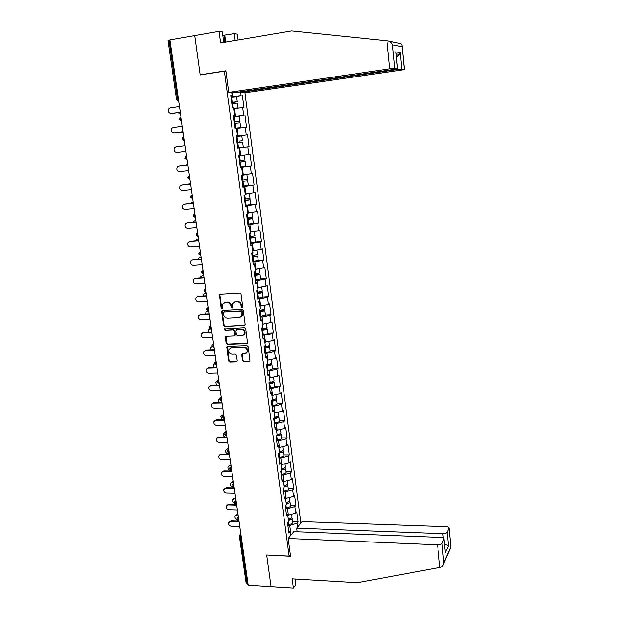 <?xml version="1.0" encoding="UTF-8"?>
<svg xmlns="http://www.w3.org/2000/svg" width="619" height="619" viewBox="0 0 619 619"><rect width="100%" height="100%" fill="white"/><g stroke="black" fill="none" stroke-linecap="round" stroke-linejoin="round"><path stroke-width="0.93" d="M242.075 307.604L242.733 306.738L241.023 294.226L239.77 293.112L220.263 294.304L219.466 294.837L221.107 307.929L221.966 308.703L222.531 308.324L222.708 304.053L225.293 302.32L226.91 302.227C229.038 302.335 230.361 303.511 230.887 305.771L231.111 307.38L231.978 308.154L232.558 307.759L232.713 303.542L235.352 301.739L236.984 301.646C239.127 301.755 240.458 302.939 240.984 305.206L241.201 306.823L242.075 307.604M242.571 307.349L241.696 306.567L241.201 306.823M242.439 360.653L243.677 361.767L249.124 361.589L249.983 360.993L248.196 346.826L246.958 345.712L227.606 346.454L226.786 347.011L228.597 361.101L229.819 362.2L236.326 361.999L237.239 360.823L236.435 355.051L235.205 353.944L231.97 354.06C229.386 353.573 228.365 352.033 228.906 349.433L231.111 347.932L243.847 347.452C246.416 347.901 247.461 349.426 246.973 352.018L244.691 353.611L242.563 353.681L241.72 354.269L242.439 360.653L242.927 360.343L244.165 361.45L249.836 361.241M266.673 554.98L271.06 586.65L248.188 585.21L169.885 39.902L194.722 35.593L200.169 74.945L224.364 71.17L289.143 556.094L266.673 554.98M244.211 325.648L245.139 324.433L243.259 310.637L242.014 309.523L222.554 310.576L221.648 311.798L223.575 325.462L224.805 326.561L244.869 325.354M245.735 328.805L247.53 343.096L246.679 343.692L227.32 344.45L226.097 343.344L225.362 336.914L226.183 336.357L234.005 336.024L234.918 334.825L234.384 330.948L233.146 329.842L224.999 330.213L224.202 328.983L244.49 327.691L245.735 328.805M290.334 554.578L289.143 556.094M300.88 523.024L244.923 92.618M224.364 71.17L225.92 71.262M292.64 521.763L298.087 521.956L296.764 511.882L295.727 513.097L287.804 515.271M298.087 521.956L297.05 523.202L297.561 527.071M290.512 535.659L289.986 531.713L288.911 533.013L287.541 522.707L288.624 521.43L287.742 514.807L286.651 516.06L285.274 505.669L286.373 504.446L285.483 497.769L284.384 498.976L282.991 488.507L284.098 487.323L283.208 480.599L282.094 481.76L280.693 471.214L281.807 470.084L280.91 463.306L279.788 464.412L278.372 453.789L279.502 452.706L278.596 445.873L277.467 446.941L276.043 436.233L277.18 435.196L276.267 428.317L275.122 429.331L273.691 418.537L274.844 417.554L273.923 410.621L272.762 411.589L271.315 400.71L272.484 399.781L271.555 392.794L270.387 393.707L268.932 382.751L270.108 381.869L269.172 374.828L267.988 375.687L266.526 364.645L267.71 363.817L266.774 356.722L265.574 357.527L264.096 346.4L265.296 345.626L264.352 338.469L263.145 339.227L261.651 328.016L262.866 327.289L261.907 320.085L260.692 320.781L259.191 309.485L260.413 308.819L259.454 301.554L258.224 302.196L256.707 290.806L257.945 290.195L256.97 282.875L255.732 283.463L254.2 271.981L255.454 271.432L254.479 264.05L253.217 264.576L251.678 253.009L252.947 252.513L251.956 245.078L250.687 245.55L249.14 233.881L250.416 233.448L249.418 225.95L248.134 226.368L246.571 214.607L247.863 214.228L246.865 206.676L245.565 207.025L243.994 195.178L245.294 194.861L244.281 187.248L242.973 187.534L241.387 175.587L242.702 175.332L241.689 167.656L240.365 167.888L238.764 155.841L240.095 155.648L239.066 147.91L237.727 148.08L236.118 135.932L237.456 135.809L236.427 128.009L235.073 128.11L233.448 115.869L234.802 115.807L233.765 107.938L232.396 107.977L230.755 95.636L232.133 95.636L231.715 92.479M240.69 92.571L241.101 95.666L230.91 96.765M234.586 96.796L241.101 95.666M242.408 95.666L243.971 107.667L242.671 107.706L243.685 115.405L233.541 116.558M233.58 116.89L243.685 115.405M244.977 115.343L246.532 127.251L245.248 127.344L246.246 134.981L236.149 136.188M236.164 136.312L246.246 134.981M247.523 134.865L249.07 146.672L247.793 146.827L248.784 154.41L240.071 155.508M240.273 167.238L251.585 165.946L250.053 154.224L248.784 154.41M251.585 165.946L250.324 166.163L251.306 173.684L242.64 174.844M248.304 185.398L242.803 186.265L254.084 185.066L252.56 173.436L251.306 173.684M254.084 185.066L252.838 185.344L253.813 192.803L245.186 194.026M249.697 204.711L256.56 204.038L255.051 192.501L253.813 192.803M256.56 204.038L255.322 204.371L256.297 211.775L247.708 213.06M252.962 223.413L259.021 222.863L257.527 211.419L256.297 211.775M259.021 222.863L257.798 223.258L258.757 230.601L250.215 231.939M255.686 242.021L261.458 241.542L259.972 230.183L258.757 230.601M261.458 241.542L260.251 241.998L261.203 249.279L252.916 250.664M258.193 260.406L263.88 260.081L262.41 248.807L261.203 249.279M263.88 260.081L262.68 260.584L263.632 267.818L255.167 269.273M260.622 278.852L266.286 278.48L264.824 267.292L263.632 267.818M266.286 278.48L265.094 279.037L266.038 286.21L257.612 287.727M263.021 297.066L268.669 296.733L267.215 285.63L266.038 286.21M268.669 296.733L267.493 297.344L268.422 304.463L260.042 306.034M260.135 316.611L265.412 315.164L271.029 314.847L269.598 303.828L268.422 304.463M271.029 314.847L269.869 315.512L270.797 322.584L262.456 324.201M267.772 333.068L273.381 332.829L271.95 321.895L270.797 322.584M273.381 332.829L272.228 333.548L273.149 340.558L264.847 342.23M270.116 350.872L275.71 350.671L274.294 339.816L273.149 340.558M275.71 350.671L274.573 351.437L275.486 358.401L267.222 360.126M272.445 368.537L278.024 368.375L276.616 357.612L275.486 358.401M278.024 368.375L276.894 369.195L277.799 376.104L269.582 377.884M274.751 386.07L280.322 385.954L278.921 375.261L277.799 376.104M280.322 385.954L279.2 386.821L280.098 393.676L271.919 395.51M277.049 403.472L282.597 403.395L281.212 392.786L280.098 393.676M282.597 403.395L281.49 404.315L282.38 411.124L274.24 413.005M279.324 420.75L284.856 420.711L283.487 410.18L282.38 411.124M284.856 420.711L283.765 421.678L284.647 428.433L276.538 430.367M281.583 437.896L287.108 437.896L285.738 427.45L284.647 428.433M287.108 437.896L286.024 438.917L286.899 445.618L278.829 447.599M283.827 454.919L289.336 454.957L287.974 444.581L286.899 445.618M289.336 454.957L288.261 456.025L289.127 462.679L281.096 464.707M286.055 471.81L291.541 471.895L290.203 461.596L289.127 462.679M291.541 471.895L290.481 473.001L291.348 479.609L283.347 481.683M288.268 488.584L293.739 488.701L292.408 478.479L291.348 479.609M293.739 488.701L292.686 489.861L293.545 496.415L285.583 498.535M290.458 505.236L295.921 505.39L294.598 495.246L293.545 496.415M295.921 505.39L294.876 506.59L295.727 513.097M288.408 515.287L287.541 508.756L285.676 508.702M286.342 513.708L287.742 514.807M294.876 506.59L287.541 508.756M286.195 498.55L285.32 491.973L283.448 491.935M284.082 496.717L285.483 497.769M292.686 489.861L285.32 491.973M283.959 481.698L283.076 475.067L281.204 475.036M281.807 479.609L283.208 480.599M290.481 473.001L283.076 475.067M281.707 464.714L280.825 458.037L278.937 458.021M279.517 462.37L280.91 463.306M288.261 456.025L280.825 458.037M279.44 447.599L278.55 440.875L276.654 440.875M277.204 444.999L278.596 445.873M286.024 438.917L278.55 440.875M277.157 430.367L276.26 423.589L274.364 423.597M274.882 427.497L276.267 428.317M283.765 421.678L276.26 423.589M274.851 412.997L273.946 406.172L272.051 406.196M272.538 409.863L273.923 410.621M281.49 404.315L273.946 406.172M272.53 395.502L271.625 388.624L269.714 388.662M270.17 392.09L271.555 392.794M279.2 386.821L271.625 388.624M270.194 377.869L269.28 370.943L267.369 370.99M267.787 374.186L269.172 374.828M276.894 369.195L269.28 370.943M267.841 360.111L266.913 353.124L265.002 353.194M265.389 356.142L266.774 356.722M274.573 351.437L266.913 353.124M265.466 342.206L264.537 335.173L262.618 335.258M262.974 337.951L264.352 338.469M272.228 333.548L264.537 335.173M263.075 324.17L262.139 317.083L260.212 317.183M260.537 319.628L261.907 320.085M269.869 315.512L262.139 317.083M260.669 306.003L259.725 298.853L257.79 298.969M258.084 301.159L259.454 301.554M267.493 297.344L259.725 298.853M258.239 287.688L257.287 280.484L255.353 280.616M255.608 282.55L256.97 282.875M265.094 279.037L257.287 280.484M255.794 269.226L254.835 261.976L252.892 262.116M253.117 263.795L254.479 264.05M262.68 260.584L254.835 261.976M253.333 250.633L252.359 243.321L250.416 243.476M250.602 244.884L251.956 245.078M260.251 241.998L252.359 243.321M250.85 231.885L249.867 224.519L247.917 224.697M248.064 225.827L249.418 225.95M257.798 223.258L249.867 224.519M248.343 212.998L247.36 205.57L245.395 205.763M245.511 206.622L246.865 206.676M255.322 204.371L247.36 205.57M245.82 193.956L244.83 186.474L242.865 186.683M242.942 187.263L244.281 187.248M252.838 185.344L244.83 186.474M243.275 174.767L242.277 167.223L240.304 167.447M240.342 167.749L241.689 167.656M250.324 166.163L242.277 167.223M240.714 155.431L239.708 147.825L237.727 148.065L239.066 147.91M247.793 146.827L239.708 147.825M238.129 135.932L237.116 128.272L236.473 128.357M236.125 136.018L237.456 135.809M245.248 127.344L237.116 128.272M235.522 116.287L234.5 108.557L233.858 108.65L235.058 108.263M233.479 116.086L234.802 115.807M242.671 107.706L234.5 108.557M169.923 40.158L169.002 40.32L177.444 99.055L178.357 98.924M176.461 99.28L178.357 100.905L177.444 99.055L176.461 99.28L168.02 40.661L169.002 40.32M232.899 96.479L232.373 92.486M230.802 95.999L232.133 95.636M248.064 584.336L246.207 583.671L239.367 536.147M291.031 535.033L289.754 525.415L287.889 525.353M288.586 530.56L289.986 531.713M297.05 523.202L289.754 525.415M237.727 148.065L249.07 146.672M241.696 306.567L241.48 304.958C240.953 302.691 239.623 301.507 237.487 301.399L236.984 301.646M234.415 301.94L237.487 301.399M224.403 302.505L227.421 301.979C229.548 302.087 230.872 303.264 231.39 305.523L231.614 307.125L232.473 307.898M220.202 294.311L219.877 295.302L221.617 307.674L222.453 308.448M222.461 310.583L222.159 311.535L224.086 325.184L225.316 326.29L244.706 325.377M241.913 312.007L241.039 311.233L223.962 312.138L223.397 312.518L223.567 314.676C224.086 316.913 225.409 318.096 227.521 318.212L239.182 317.624L241.867 315.767L241.913 312.007L242.408 311.752L241.534 310.97L241.039 311.233M224.001 312.123L241.534 310.97M240.729 317.121L242.362 315.504L242.64 313.446L242.145 313.709M242.408 311.752L242.64 313.446M226.036 336.372L226.6 343.058L227.823 344.156L247.36 343.367M234.663 335.715L235.421 334.539L234.88 330.67L233.649 329.563L224.999 330.213M224.774 328.596L225.502 329.935M242.176 335.676L244.443 334.098C244.962 331.467 243.925 329.919 241.325 329.47L236.806 329.679L235.893 330.886L236.427 334.755L237.665 335.869L242.176 335.676M243.607 335.173L244.931 333.811C245.457 331.18 244.42 329.641 241.82 329.192L241.325 329.47M236.651 329.695L241.82 329.192M242.354 353.712L242.927 360.343M246.207 353.054L247.453 351.716C247.94 349.124 246.904 347.607 244.335 347.151L243.847 347.452M230.175 348.149L231.614 347.638L244.335 347.151M227.436 346.478L229.1 360.784L230.322 361.891L237.023 361.651M177.351 112.766L179.402 113.277M231.63 102.189L235.669 101.795L231.661 102.46M231.676 102.545L237.263 101.593L231.614 102.104M236.62 96.773L230.964 97.214M179.115 113.285L180.392 113.107M237.464 103.156L231.823 103.628M235.839 108.418L238.098 107.969L233.812 108.34M233.827 108.402L235.081 108.449M179.85 113.262L180.408 113.184M179.464 106.592L170.287 107.915L168.972 108.619C167.672 111.343 168.383 112.991 171.115 113.563L171.424 113.556M180.284 112.349L171.873 113.54M180.276 112.271L171.115 113.563M386.991 40.792L388.005 40.9C390.125 41.295 391.626 42.587 392.492 44.792L394.837 68.345L389.8 68.81L386.991 40.792L291.642 30.95L220.588 42.92L219.049 31.368L194.722 35.593L200.154 74.814L225.858 70.798L228.744 92.448L389.8 68.81M219.049 31.368L222.306 31.863L223.707 42.394M239.507 91.999L239.584 92.564L246.408 92.633L401.437 70.063L404.393 69.413L396.949 69.583L396.887 68.91M239.584 92.564L396.949 69.583M222.77 35.391L234.284 33.681L237.317 34.146L238.075 39.972M235.174 40.467L234.284 33.681M388.848 41.086L399.727 43.4C401.267 43.632 402.064 44.576 402.133 46.255L404.393 69.413M228.744 92.448L235.932 92.525L394.543 69.32L397.545 68.655L394.837 68.345M200.804 74.845L200.154 74.814M224.774 35.314L225.672 42.069M224.859 42.2L223.931 35.19M396.4 57.041L399.541 54.472L400.214 52.638L401.832 69.127M397.452 68.632L396.044 53.474M404.3 69.398L402.133 46.255M288.191 538.484L437.587 544.813C439.861 544.805 441.339 544.302 442.028 543.312L444.024 538.979C444.024 538.097 443.042 537.578 441.092 537.431L293.816 531.628L288.191 538.484L290.566 556.272L266.774 554.988M442.028 543.312L443.823 563.213C443.305 565.395 442.276 566.756 440.736 567.29L357.387 582.727L292.183 578.873L293.414 588.05L295.812 584.754L295.054 579.044M293.414 588.05L271.06 586.65L266.688 555.088M447.204 532.247L449.1 528.131C449.092 527.287 448.133 526.8 446.222 526.661L302.057 521.6L296.687 528.139L442.879 533.679C445.1 533.663 446.547 533.183 447.204 532.247L448.527 545.726L444.512 543.869M297.159 531.76L296.687 528.139M445.216 551.034L443.962 539.188M450.261 548.171L450.965 547.111L449.046 528.317M180.57 132.226L182.365 132.427M234.245 121.873L238.261 121.44L234.268 122.028M236.427 128.04L239.096 127.762L236.443 128.148M236.45 128.187L240.683 127.568L236.427 128.009M234.268 122.075L239.847 121.239L234.237 121.827M239.213 116.434L233.595 116.976M181.878 132.458L183.154 132.296M240.683 127.568L240.048 122.748L234.439 123.336M182.605 132.404L183.154 132.334M184.16 151.493L184.609 151.485M239.406 141.117L242.416 140.73L239.406 141.086M242.416 140.73L241.789 135.932L236.203 136.582M237.681 147.693L243.244 147.013L242.617 142.223L237.038 142.888M187.147 164.847L185.677 165.242M241.333 155.655L244.343 155.315L241.34 155.694M239.615 162.263L243.592 161.745L239.607 162.178M239.599 162.147L245.163 161.551L239.615 162.286M244.962 160.058L239.421 160.801M187.263 164.832L186.543 164.933M245.163 161.551L245.789 166.294L240.249 167.053M189.638 183.642L187.89 184.408M242.679 175.115L245.302 174.728L242.656 174.96M242.168 181.475L246.122 180.91L242.145 181.274M242.137 181.212L247.685 180.725L242.176 181.537M242.648 174.914L246.873 174.535L242.679 175.162M246.873 174.535L247.492 179.255L241.983 180.059M190.513 183.572L189.244 183.711M190.505 183.518L189.956 183.58M192.122 202.305L190.288 203.403M244.706 200.541L248.637 199.937L244.66 200.231M244.652 200.13L250.2 199.751L244.714 200.633M249.999 198.242L244.52 199.163M248.513 193.569L245.225 194.312M245.209 194.234L246.919 193.801M193.19 202.22L191.929 202.343M250.803 204.371L245.341 205.322M193.182 202.127L192.633 202.181M182.28 126.222L173.134 127.452L171.749 128.21C170.542 130.895 171.277 132.512 173.947 133.062L174.465 133.023M183.092 131.893L174.705 133.008M183.085 131.855L173.947 133.062M185.073 145.689L175.951 146.842L174.519 147.655C173.397 150.285 174.14 151.872 176.763 152.406L185.878 151.284L176.763 152.406M179.371 165.985L177.266 166.937C176.222 169.529 176.98 171.084 179.556 171.602L188.648 170.55M179.495 165.969L187.843 164.987M178.752 166.078L187.851 165.01M181.94 185.089L179.997 186.064C179.023 188.617 179.804 190.141 182.326 190.644L191.387 189.669M182.265 185.027L190.59 184.114M181.529 185.166L190.598 184.176M184.493 204.053L182.713 205.044C181.808 207.551 182.597 209.052 185.073 209.539L194.118 208.649M185.011 203.937L193.321 203.094M184.284 204.1L193.329 203.187M195.852 220.72L194.59 220.836L192.772 222.229M247.221 219.451L251.128 218.809L247.167 219.033M247.143 218.902L252.684 218.631L247.236 219.575M252.482 217.114L247.043 218.12M251.84 212.464L247.739 213.307M247.732 213.199L250.331 212.688M253.287 223.196L247.855 224.233M195.828 220.596L195.287 220.65M187.039 222.886L185.414 223.869C184.57 226.337 185.367 227.815 187.805 228.287L196.819 227.475M187.735 222.701L196.022 221.927M187.023 222.894L196.045 222.059M197.136 239.197L195.302 240.907M249.712 238.222L253.604 237.541L249.643 237.696M249.619 237.534L255.152 237.363L249.736 238.377M254.951 235.839L249.542 236.938M254.347 231.32L250.246 232.156M250.223 232.017L252.498 231.622M198.482 239.081L197.229 239.189M255.748 241.874L250.347 242.988M198.467 238.926L197.918 238.973M189.646 241.549L188.099 242.547C187.309 244.977 188.114 246.424 190.513 246.896L199.504 246.153M190.443 241.317L198.707 240.621M189.731 241.542L198.73 240.776M199.658 257.427L200.533 257.156L198.204 258.425L197.856 259.431M252.188 256.846L256.057 256.127L252.103 256.212M252.08 256.018L257.605 255.949L252.212 257.032M257.403 254.424L252.026 255.601M256.63 250.068L252.722 250.865M201.105 257.303L199.852 257.403M257.605 255.949L258.208 260.514L252.823 261.613M201.074 257.117L200.533 257.156M192.246 260.065L190.76 261.086C190.025 263.47 190.838 264.893 193.198 265.358L202.165 264.692M193.128 259.794L201.368 259.16M192.424 260.042L201.399 259.353M202.173 275.509L203.125 275.207L200.78 276.531L200.44 277.807M254.649 275.323L258.494 274.565L254.548 274.588M254.517 274.356L260.034 274.395L254.672 275.54M259.833 272.863L254.486 274.116M258.804 268.685L255.19 269.42M203.697 275.385L202.452 275.478M260.614 278.798L255.283 280.082M203.666 275.169L203.125 275.207M194.823 278.442L193.407 279.471C192.718 281.823 193.538 283.223 195.859 283.672L204.804 283.084M195.797 278.124L204.015 277.567M195.093 278.403L204.046 277.792M204.672 293.468L205.701 293.12L203.334 294.497L203.04 296.044M257.086 293.661L260.916 292.864L256.97 292.826M256.939 292.563L262.448 292.694L257.117 293.909M262.247 291.162L256.931 292.501M260.916 287.177L257.628 287.843M206.274 293.336L205.028 293.414M263.021 297.05L257.721 298.42M206.243 293.089L205.701 293.12M197.391 296.679L196.03 297.724C195.395 300.029 196.215 301.407 198.506 301.855L207.427 301.337M198.436 296.323L206.638 295.828M197.747 296.625L206.669 296.083M207.148 311.295L208.015 310.924M208.835 311.156L207.589 311.218L205.879 312.324L205.663 314.135M259.508 311.86L263.315 311.024L259.376 310.924M261.21 310.529L264.839 310.862L259.539 312.131M264.638 309.314L259.353 310.738M262.951 305.546L260.057 306.119M199.937 314.777L201.059 314.382L198.645 315.829C198.049 318.096 198.877 319.458 201.136 319.899L210.027 319.45M201.059 314.382L209.237 313.949M200.378 314.707L209.276 314.243M210.065 328.898L208.402 330.012L208.301 332.094M261.907 329.919L265.698 329.053L261.767 328.882M264.777 328.418L267.215 328.882C266.719 329.432 265.218 329.857 262.696 330.151L261.945 330.221M267.013 327.335L267.037 327.505C266.541 328.047 265.033 328.472 262.51 328.766L261.76 328.836M264.847 323.807L263.183 324.155M263.029 324.178L262.464 324.255M267.779 333.146L267.803 333.316C267.307 333.873 265.806 334.299 263.284 334.593L262.533 334.662M202.475 332.743L203.666 332.302L201.237 333.796C200.68 336.032 201.515 337.37 203.736 337.812L212.611 337.432M203.666 332.302L211.822 331.931M202.986 332.658L211.868 332.256M212.201 346.508L210.909 347.576L210.963 349.913M264.29 347.839L268.058 346.942L265.621 346.648M269.373 345.224L269.397 345.402C268.909 345.998 267.408 346.439 264.901 346.733L264.151 346.795M267.764 346.222L269.575 346.772C269.087 347.367 267.594 347.816 265.079 348.102L264.336 348.172M270.132 350.981L270.155 351.166C269.667 351.778 268.174 352.226 265.667 352.513L264.917 352.582M204.997 350.571L206.251 350.083L203.813 351.623C203.287 353.82 204.131 355.144 206.328 355.585L215.172 355.275M206.251 350.083L214.383 349.781M205.578 350.47L214.437 350.137M214.576 363.957L213.4 365.001L213.648 367.593M269.095 365.311L268.948 364.32L270.402 364.692L266.65 365.628M271.71 362.974L271.733 363.167C271.254 363.81 269.768 364.266 267.269 364.56L266.557 364.622M270.472 363.926L271.911 364.529C271.439 365.171 269.946 365.636 267.447 365.922L266.704 365.991M272.461 368.692L272.492 368.893C272.012 369.543 270.526 370.015 268.027 370.301L267.284 370.363M207.497 368.274L208.82 367.74L206.367 369.311C205.879 371.485 206.723 372.785 208.889 373.218L217.718 372.978M208.82 367.74L216.929 367.5M208.154 368.15L216.983 367.887M217.107 381.219L215.869 382.302L216.371 385.15M274.031 380.592L274.062 380.801C273.59 381.482 272.105 381.962 269.613 382.248L269.59 382.256M273.049 381.513L274.24 382.155C273.768 382.836 272.29 383.323 269.799 383.61L269.056 383.672M274.782 386.264L274.805 386.48C274.341 387.177 272.863 387.664 270.371 387.951L269.629 388.012M269.002 383.285L272.731 382.31L271.787 381.908M209.988 385.838L211.365 385.258L208.905 386.875C208.456 389.011 209.299 390.295 211.435 390.728L220.24 390.558M211.365 385.258L219.451 385.08M210.708 385.691L219.513 385.498M219.343 398.458L219.985 398.009M219.822 398.319L218.329 399.472L219.149 402.574M276.337 398.071L276.368 398.303C275.997 398.946 274.704 399.433 272.484 399.758M275.54 398.976L276.546 399.642C276.082 400.369 274.612 400.872 272.128 401.158L271.385 401.22M277.08 403.704L277.111 403.936C276.647 404.679 275.176 405.19 272.7 405.468L271.958 405.53M271.331 400.803L275.045 399.797L274.387 399.387M212.464 403.271L213.895 402.652L211.427 404.3C211.009 406.404 211.853 407.673 213.965 408.107L222.739 407.998M213.895 402.652L221.958 402.536M213.238 403.108L222.02 402.977M221.741 415.504L223.196 414.862L220.766 416.51L222.028 419.868M278.627 415.426L278.658 415.674C278.295 416.355 277.01 416.858 274.79 417.191M277.97 416.316L278.829 417.005C278.38 417.771 276.91 418.297 274.441 418.576L273.699 418.637M279.362 421.021L279.393 421.268C278.937 422.05 277.474 422.576 275.006 422.854L274.271 422.916M274.14 418.15L277.335 417.152L276.879 416.757M223.583 414.854L223.196 414.862M214.917 420.572L216.402 419.914L213.934 421.593C213.54 423.667 214.383 424.92 216.48 425.354L225.231 425.315M216.402 419.914L224.442 419.852M215.752 420.394L224.511 420.332M224.117 432.433L225.626 431.745L223.196 433.432C222.794 435.203 223.49 436.403 225.277 437.045M280.894 432.658L280.925 432.913C280.577 433.633 279.293 434.159 277.088 434.492M226.09 432.232L224.999 432.232M280.345 433.532L281.103 434.236C280.655 435.041 279.2 435.59 276.739 435.869L276.414 435.892M281.622 438.206L281.66 438.469C281.212 439.289 279.765 439.838 277.297 440.117L276.561 440.171M276.987 435.374L279.61 434.383L279.293 434.004M226.152 431.745L225.626 431.745M217.362 437.749L218.894 437.045L216.418 438.763C216.054 440.805 216.898 442.043 218.964 442.477L227.699 442.5M218.894 437.045L226.918 437.045M218.252 437.548L226.987 437.556M226.484 449.232L228.032 448.504L225.602 450.222C225.254 452.203 226.09 453.41 228.109 453.835L229.324 453.851M283.146 449.758L283.185 450.028C282.837 450.787 281.568 451.328 279.37 451.661M228.635 449.023L227.413 449.023M282.69 450.624L283.355 451.336C282.945 452.156 281.56 452.721 279.184 453.015M283.873 455.259L283.912 455.538C283.471 456.396 282.024 456.969 279.571 457.248L278.844 457.302M279.478 452.489L281.869 451.483L281.653 451.135M228.558 448.512L228.032 448.504M219.799 454.795L221.362 454.052L218.894 455.801C218.546 457.812 219.397 459.035 221.44 459.468L230.144 459.553M221.362 454.052L229.363 454.114M220.728 454.586L229.44 454.648M228.844 465.914L230.423 465.148L227.993 466.888C227.668 468.846 228.504 470.038 230.5 470.471L231.715 470.486M285.382 466.726L285.421 467.012C285.08 467.809 283.819 468.374 281.63 468.707M231.026 465.697L229.811 465.681M284.995 467.585L285.591 468.312C285.258 469.109 283.989 469.682 281.8 470.014M286.11 472.196L286.14 472.483C285.715 473.388 284.276 473.976 281.831 474.247L281.103 474.301M281.73 469.504L283.966 468.142M230.949 465.155L230.423 465.148M222.213 471.717L223.815 470.935L221.347 472.707C221.022 474.696 221.873 475.903 223.892 476.344L232.582 476.491M223.815 470.935L231.8 471.051M223.188 471.492L231.877 471.616M231.181 482.472L232.798 481.675L230.361 483.439C230.067 485.366 230.902 486.549 232.876 486.975L232.984 486.983M287.603 483.578L287.642 483.872C287.309 484.708 286.055 485.288 283.873 485.629M233.409 482.255L232.195 482.224M287.278 484.429L287.812 485.164C287.479 486 286.226 486.588 284.044 486.921M288.322 489.002L288.361 489.304C287.936 490.248 286.512 490.859 284.075 491.13L283.347 491.176M283.974 486.387L286.249 485.033M233.324 481.683L232.798 481.675M224.612 488.515L226.252 487.695L223.776 489.497C223.482 491.447 224.333 492.647 226.33 493.088L234.996 493.297M226.252 487.695L234.214 487.873M225.633 488.275L234.299 488.461M233.51 498.914L235.158 498.078L232.721 499.866C232.411 501.522 233.092 502.667 234.779 503.309M289.808 500.299L289.854 500.616C289.522 501.483 288.276 502.086 286.102 502.427M235.769 498.69L234.555 498.651M289.53 501.15L290.017 501.893C289.692 502.767 288.446 503.371 286.272 503.711M290.52 505.692L290.559 506.009C290.149 506.992 288.725 507.611 286.295 507.882L285.576 507.928M286.195 503.146L288.5 501.8M235.684 498.094L235.158 498.078M226.995 505.189L228.674 504.338L226.198 506.156C225.92 508.083 226.771 509.275 228.751 509.716L237.387 509.986M228.674 504.338L236.613 504.562M228.055 504.934L236.698 505.181M235.816 515.232L237.495 514.366L235.065 516.176C234.763 517.724 235.398 518.846 236.976 519.542M291.998 516.904L292.044 517.229C291.719 518.134 290.481 518.753 288.315 519.093M238.106 515L236.907 514.962M291.766 517.755L292.207 518.505C291.889 519.411 290.644 520.03 288.485 520.37M292.702 522.258L292.748 522.583C292.338 523.604 290.922 524.247 288.508 524.517L287.781 524.564M288.408 519.79L290.721 518.451M238.021 514.381L237.495 514.366M229.37 521.74L231.073 520.858L228.597 522.699C228.341 524.603 229.192 525.779 231.15 526.22L239.77 526.552M231.073 520.858L238.988 521.136M230.461 521.469L239.081 521.786M241.209 536.565L240.35 536.526L247.221 584.282M240.861 534.143L240.35 536.526L239.344 535.992L239.545 535.033L240.861 534.189M179.967 117.548L179.317 119.142L181.197 120.759L180.307 118.964L180.957 117.014M177.63 100.781L178.636 100.866M182.76 137.31L182.156 138.857L184.005 140.459L183.147 138.718L183.789 136.745M187.139 160.066L186.265 159.934M189.925 179.456L188.764 177.746L189.344 175.742L188.292 176.369L187.774 177.831L189.909 179.363M192.687 198.691L191.534 197.035L192.107 195.008L191.031 195.658L190.544 197.074M195.426 217.772L194.289 216.17L194.853 214.12L193.755 214.801L193.29 216.178L195.418 217.695M198.142 236.713L197.012 235.15L197.577 233.084L196.455 233.789L196.022 235.127L198.134 236.636M200.842 255.5L199.72 253.983L200.277 251.902L199.132 252.629L198.73 253.922M203.519 274.14L202.413 272.677L202.962 270.573L201.802 271.315L201.415 272.577M180.531 120.659L181.491 120.72M183.41 140.374L184.315 140.42M187.124 159.965L185.963 158.309L186.551 156.321L185.538 156.917L184.973 158.425L187.093 160.073M204.084 291.147L205.748 292.617L205.075 291.216L205.616 289.096L204.448 289.862L204.077 291.092M206.731 309.523L208.371 310.978L207.721 309.616L208.263 307.481L207.071 308.254L206.723 309.461M208.402 310.978L208.804 310.955M209.354 327.753L210.978 329.2L210.352 327.877L210.878 325.726L209.679 326.515L209.346 327.691M211.961 345.851L213.563 347.282L212.951 345.998L213.478 343.824L212.263 344.628L211.953 345.773M214.545 363.81L216.132 365.233L215.536 363.98L216.062 361.79L214.839 362.602L214.538 363.724M217.114 381.629L218.677 383.045L218.105 381.822L218.623 379.617L217.385 380.437L217.107 381.544M219.66 399.317L221.207 400.717L220.65 399.534L221.161 397.313L219.923 398.141L219.652 399.224M222.19 416.866L223.714 418.266L223.18 417.113L223.683 414.869L222.438 415.705L222.175 416.765M224.697 434.29L226.214 435.675L225.687 434.553L226.183 432.302L224.937 433.138L224.682 434.182M227.188 451.576L228.682 452.961L228.179 451.87L228.666 449.595L227.413 450.446L227.173 451.468M229.657 468.738L231.142 470.123L230.647 469.055L231.135 466.765L229.873 467.616L229.641 468.622M232.11 485.776L233.58 487.153L233.1 486.108L233.58 483.81L232.318 484.662L232.094 485.652M234.547 502.682L235.994 504.052L235.537 503.038L236.009 500.725L234.748 501.576L234.531 502.558M236.961 519.465L238.4 520.834L237.951 519.844L238.423 517.515L237.154 518.366L236.945 519.333M241.48 304.958L240.984 305.206M235.854 301.492L235.352 301.739M231.614 307.125L231.111 307.38M231.39 305.523L230.887 305.771M227.421 301.979L226.91 302.227M225.811 302.072L225.293 302.32M221.617 307.674L221.107 307.929M219.877 295.302L219.358 295.542M225.316 326.29L224.805 326.561M224.086 325.184L223.575 325.462M222.159 311.535L221.648 311.798M224.473 311.883L223.962 312.138M247.159 343.39L246.679 343.692M227.823 344.156L227.32 344.45M226.6 343.058L226.097 343.344M225.788 337.27L225.277 337.556M235.421 334.539L234.918 334.825M234.88 330.67L234.384 330.948M233.649 329.563L233.146 329.842M237.309 329.393L236.806 329.679M242.13 354.563L241.642 354.873M231.614 347.638L231.111 347.932M236.822 361.682L236.326 361.999M230.322 361.891L229.819 362.2M229.1 360.784L228.597 361.101M227.204 347.344L226.701 347.638M249.604 361.272L249.124 361.589M244.165 361.45L243.677 361.767M232.404 102.003L231.754 97.113M233.193 107.954L232.605 103.528M402.095 46.727L392.492 44.792M395.789 51.857L400.214 52.638M443.931 562.431L450.849 546.856M448.527 545.726L445.316 552.86M439.861 567.499L437.587 544.813M443.305 537.926L442.879 533.679M235.019 121.726L234.377 116.875M235.862 128.048L235.22 123.243M237.619 141.294L236.976 136.482M238.454 147.601L237.82 142.796M240.195 160.708L239.561 155.934M241.023 166.96L240.396 162.193M242.756 179.967L242.153 175.44M243.577 186.172L242.95 181.444M245.294 199.078L244.745 194.993M246.107 205.229L245.488 200.541M247.809 218.035L247.321 214.391M248.621 224.148L248.002 219.49M252.227 237.905L252.173 237.479M250.308 236.853L249.883 233.634M251.113 242.911L250.502 238.292M254.695 256.529L254.626 256.018M252.784 255.515L252.413 252.722M253.581 261.528L252.978 256.947M257.14 275.006L257.063 274.418M255.245 274.039L254.927 271.664M256.042 280.005L255.438 275.463M259.57 293.344L259.477 292.671M257.69 292.423L257.427 290.45M258.471 298.343L257.875 293.832M208.146 310.955L207.589 311.218M261.976 311.543L261.876 310.784M260.112 310.661L259.903 309.098M260.893 316.541L260.297 312.061M264.367 329.602L264.259 328.766M262.51 328.766L262.355 327.59M263.284 334.593L262.696 330.151M266.743 347.522L266.619 346.609M264.901 346.733L264.793 345.951M265.667 352.513L265.079 348.102M267.269 364.56L267.215 364.165M268.027 370.301L267.447 365.922M271.439 382.96L271.308 382.008M270.371 387.951L269.799 383.61M273.753 400.485L273.637 399.572M272.7 405.468L272.128 401.158M276.059 417.871L275.942 416.997M275.006 422.854L274.441 418.576M278.341 435.134L278.233 434.298M277.297 440.117L276.739 435.869M280.616 452.272L280.508 451.468M279.571 457.248L279.03 453.162M282.868 469.272L282.767 468.506M281.831 474.247L281.343 470.556M285.104 486.155L285.003 485.428M284.075 491.13L283.634 487.818M287.324 502.914L287.231 502.218M286.295 507.882L285.908 504.957M289.522 519.55L289.437 518.892M288.508 524.517L288.168 521.964M190.544 197.097L192.671 198.598M198.73 253.968L200.835 255.43M201.423 272.631L203.512 274.078M233.185 483.857L233.58 483.485M235.553 500.786L236.001 500.353M237.913 517.592L238.408 517.089M240.257 534.274L240.791 533.702M219.985 294.598L219.466 294.837M222.26 310.862L221.749 311.117M242.362 315.504L241.867 315.767M225.873 336.628L225.362 336.914M235.336 335.165L234.833 335.452M224.705 328.704L224.202 328.983M244.931 333.811L244.443 334.098M242.207 353.96L241.72 354.269M247.453 351.716L246.973 352.018M227.289 346.717L226.786 347.011M237.263 101.593L236.62 96.719M238.098 107.969L237.456 103.11M397.545 68.655L395.943 52.414M396.09 53.892L399.541 54.472M444.024 538.979L445.34 552.225M449.1 528.131L450.949 547.064M443.823 563.213L450.965 547.111M239.847 121.239L239.213 116.411M244.969 160.073L244.343 155.315M248.312 185.437L247.685 180.725M250.006 198.297L249.387 193.608M250.811 204.425L250.2 199.751M252.49 217.184L251.879 212.534M253.295 223.266L252.684 218.631M254.966 235.924L254.355 231.32M255.763 241.959L255.152 237.363M257.419 254.525L256.823 250.03M259.848 272.979L259.268 268.607M260.63 278.921L260.034 274.395M262.263 291.294L261.698 287.03M263.036 297.19L262.448 292.694M264.661 309.469L264.112 305.322M265.427 315.319L264.839 310.862M267.037 327.505L266.503 323.466M267.803 333.316L267.215 328.882M269.397 345.402L268.878 341.479M270.155 351.166L269.575 346.772M271.733 363.167L271.23 359.353M272.492 368.893L271.911 364.529M274.062 380.801L273.567 377.087M274.805 386.48L274.24 382.155M276.368 398.303L275.888 394.69M277.111 403.936L276.546 399.642M278.658 415.674L278.194 412.169M279.393 421.268L278.829 417.005M280.925 432.913L280.477 429.509M281.66 438.469L281.103 434.236M283.185 450.028L282.751 446.725M283.912 455.538L283.355 451.336M285.421 467.012L285.003 463.809M286.14 472.483L285.591 468.312M287.642 483.872L287.239 480.77M288.361 489.304L287.812 485.164M289.854 500.616L289.452 497.606M290.559 506.009L290.017 501.893M292.044 517.229L291.657 514.319M292.748 522.583L292.207 518.505"/></g></svg>
